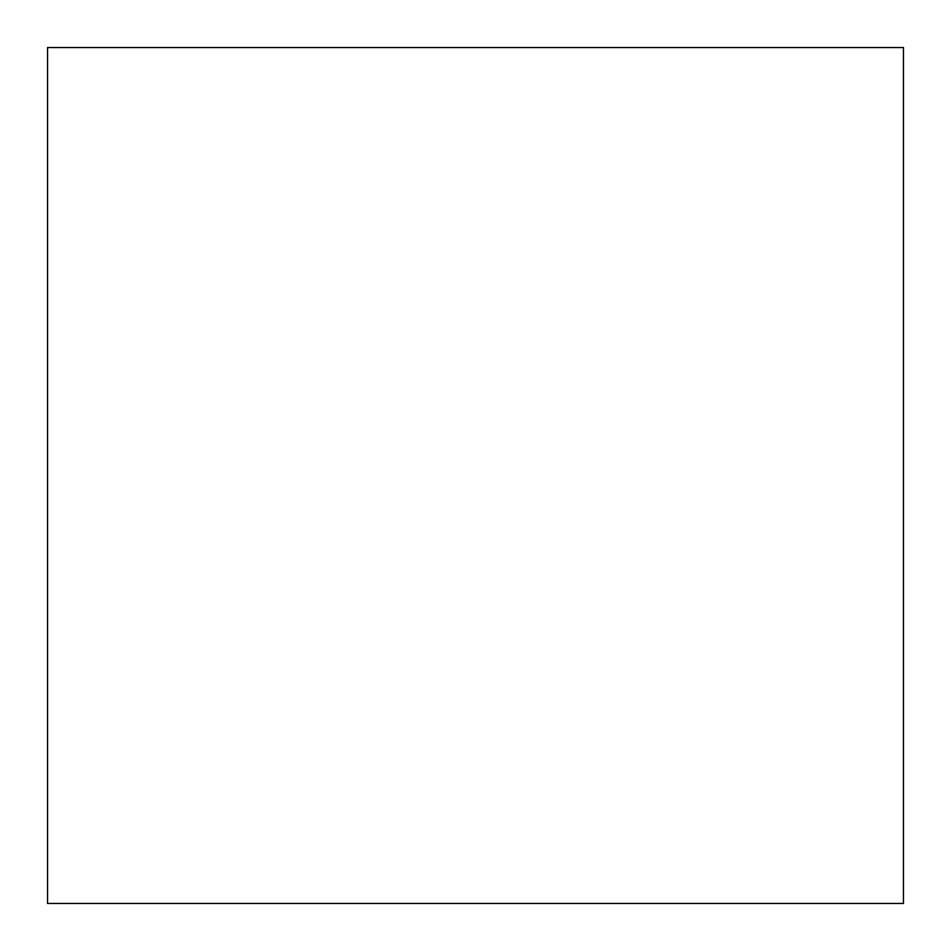 <?xml version="1.0" encoding="UTF-8"?>
<svg xmlns="http://www.w3.org/2000/svg" width="951" height="951" viewBox="0 0 951 951"><rect width="100%" height="100%" fill="white"/><g stroke="black" fill="none" stroke-linecap="round" stroke-linejoin="round"><path stroke-width="1.43" d="M903.45 903.45L903.45 47.55L47.55 47.55L47.55 903.45L903.45 903.45"/></g></svg>
